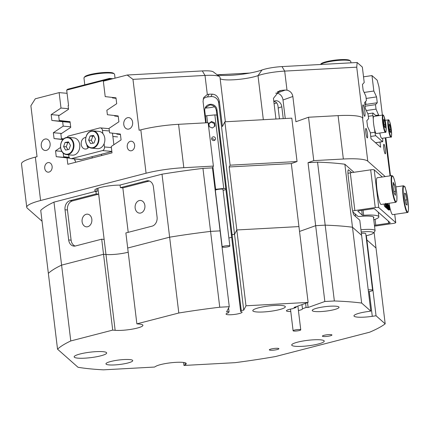 <?xml version="1.0" encoding="UTF-8"?>
<svg xmlns="http://www.w3.org/2000/svg" width="430" height="430" viewBox="0 0 430 430"><rect width="100%" height="100%" fill="white"/><g stroke="black" fill="none" stroke-linecap="round" stroke-linejoin="round"><path stroke-width="0.64" d="M82.108 221.762A6.359 4.907 -85 0 0 86.414 226.841A6.359 4.907 -85 0 0 91.832 219.246A6.359 4.907 -85 0 0 87.526 214.167A6.359 4.907 -85 0 0 82.108 221.762M135.149 208.045A6.359 4.907 -85 0 0 139.454 213.119A6.359 4.907 -85 0 0 144.878 205.529A6.359 4.907 -85 0 0 140.572 200.45A6.359 4.907 -85 0 0 135.149 208.045M362.92 109.704A5.784 0.844 81.7 0 0 364.721 116.277A5.784 0.844 81.7 0 0 364.844 111.408A5.784 0.844 81.7 0 0 363.044 104.834A5.784 0.844 81.7 0 0 362.92 109.704M383.791 148.355A4.816 0.699 81.7 0 0 385.291 153.832A4.816 0.699 81.7 0 0 385.393 149.774A4.816 0.699 81.7 0 0 383.893 144.297A4.816 0.699 81.7 0 0 383.791 148.355M365.822 132.483A4.816 0.699 81.7 0 0 367.322 137.96A4.816 0.699 81.7 0 0 367.424 133.897A4.816 0.699 81.7 0 0 365.925 128.425A4.816 0.699 81.7 0 0 365.822 132.483M41.269 145.867A5.784 4.461 -85 0 0 45.182 150.484A5.784 4.461 -85 0 0 50.106 143.582A5.784 4.461 -85 0 0 46.193 138.965A5.784 4.461 -85 0 0 41.269 145.867M123.781 124.528A5.784 4.461 -85 0 0 127.694 129.145A5.784 4.461 -85 0 0 132.623 122.238A5.784 4.461 -85 0 0 128.704 117.621A5.784 4.461 -85 0 0 123.781 124.528M127.258 146.969A4.816 3.72 -85 0 0 130.521 150.817A4.816 3.72 -85 0 0 134.622 145.066A4.816 3.72 -85 0 0 131.36 141.217A4.816 3.72 -85 0 0 127.258 146.969M44.741 168.313A4.816 3.72 -85 0 0 48.004 172.161A4.816 3.72 -85 0 0 52.111 166.405A4.816 3.72 -85 0 0 48.848 162.561A4.816 3.72 -85 0 0 44.741 168.313M217.392 74.987A26.983 4.531 173.1 0 0 257.269 71.412A26.983 4.531 173.1 0 0 261.988 69.993A17.345 2.913 -6.9 0 1 265.025 69.079A17.345 2.913 -6.9 0 1 282.005 66.591L357.158 62.5L362.35 67.085L364.215 82.512L362.442 84.436L363.151 90.284L365.871 96.175L366.408 100.62L364.635 102.544L365.339 108.392L368.058 114.278L368.596 118.728L366.822 120.653L367.532 126.495L370.252 132.386L371.02 138.761L380.647 147.264L380.023 142.077M357.158 62.5L356.733 67.177L284.687 71.1A23.129 3.881 173.1 0 0 262.047 74.417A23.129 3.881 173.1 0 0 258 75.632A21.199 3.558 -6.9 0 1 254.286 76.75A21.199 3.558 -6.9 0 1 220.187 78.679A21.199 3.558 -6.9 0 1 220.149 78.647M273.819 101.426A6.165 4.886 -109.7 0 1 274.732 100.953A6.165 4.886 -109.7 0 1 276.082 100.727A6.165 4.886 -109.7 0 1 281.806 106.774L278.172 108.075C278.108 104.194 276.748 101.985 274.087 101.437M278.172 108.075L279.473 118.825M274.087 103.668A8.095 1.36 173.1 0 0 274.566 103.549A8.095 1.36 173.1 0 0 276.71 102.829M206.201 122.808L204.766 110.972A6.165 6.042 -152.7 0 1 210.136 104.313A6.165 6.042 -152.7 0 1 216.962 109.731L216.376 110.865C215.726 107.043 213.538 105.07 209.813 104.936L205.185 107.957M216.376 110.865L231.485 235.731L232.071 234.597L234.549 234.345L236.812 229.964L229.19 166.964L291.32 163.583L298.941 226.583L236.812 229.964L234.549 234.345L232.071 234.597L231.485 235.731L240.66 311.556A8.095 1.36 -6.9 0 1 242.117 312.142A8.095 1.36 -6.9 0 1 234.243 314.464A8.095 1.36 -6.9 0 1 226.046 314.088A8.095 1.36 -6.9 0 1 228.47 312.793L229.056 311.664L226.578 311.911L229.271 306.697L219.746 307.219A169.603 28.466 173.1 0 0 178.805 313.008L169.63 237.183A169.603 28.466 -6.9 0 1 210.571 231.394L219.746 307.219M230.034 237.742A8.095 1.36 173.1 0 0 231.668 237.231A8.095 1.36 -6.9 0 1 228.873 238.01A8.095 1.36 173.1 0 0 230.034 237.742M205.148 108.043A8.095 1.36 173.1 0 0 214.194 106.839A8.095 1.36 173.1 0 0 214.484 106.758M355.486 216.408L355.185 213.941M53.97 202.127L70.773 340.952A169.603 28.466 173.1 0 0 57.534 349.176L40.732 210.351A169.603 28.466 -6.9 0 1 53.97 202.127L95.906 191.28L97.218 191.366L96.884 188.614M97.218 191.366A15.802 2.655 -6.9 0 1 94.745 190.27A15.802 2.655 -6.9 0 1 100.421 187.491A15.802 2.655 -6.9 0 1 120.083 185.126M178.805 313.008L136.874 323.854L127.694 248.029L169.63 237.183L162.008 174.182A169.603 28.466 -6.9 0 1 202.949 168.393L212.468 167.877L220.095 230.872L210.571 231.394A169.603 28.466 173.1 0 0 169.63 237.183L127.694 248.029L125.872 232.942L152.096 226.153A7.708 5.95 -85 0 0 157.079 217.085L153.424 186.905A7.708 5.95 -85 0 0 148.205 180.75A7.708 5.95 -85 0 0 146.619 180.885L120.395 187.668L120.078 185.061M95.906 191.28L96.229 193.919L98.669 194.134L104.146 239.402L101.706 239.188L103.533 254.28L105.973 254.495A15.802 2.655 173.1 0 0 128.204 252.211A15.802 2.655 173.1 0 1 128.07 252.249A15.802 2.655 173.1 0 1 105.973 254.495L115.149 330.321A15.802 2.655 173.1 0 0 137.245 328.074A15.802 2.655 173.1 0 0 142.921 325.295A15.802 2.655 173.1 0 0 139.315 324.069L136.874 323.854M183.605 362.469L183.965 365.452L235.033 362.673A169.603 28.466 173.1 0 0 275.571 356.529L369.687 332.186A169.603 28.466 173.1 0 0 385.183 323.838L376.008 248.013L366.876 239.945L366.516 239.999L366.876 239.945L366.355 235.667M351.681 172.618L348.596 169.893A7.708 1.123 81.7 0 0 348.391 169.812A7.708 1.123 81.7 0 0 348.225 176.305L351.88 206.486A7.708 1.123 81.7 0 0 354.073 215.161L359.786 220.208L361.614 235.296L352.482 227.233L361.657 303.059A169.603 28.466 173.1 0 0 334.357 300.978L324.838 301.5L308.036 162.674L313.766 160.626L308.52 117.239L295.91 121.749L292.851 96.476L283.01 99.991L285.251 118.508M343.35 159.014L338.098 115.632A38.544 6.471 -6.9 0 1 362.522 117.777L367.774 161.159A38.544 6.471 173.1 0 0 343.35 159.014L313.766 160.626M338.098 115.632L308.52 117.239M224.863 121.797L291.798 118.153L297.049 161.535L230.109 165.179L224.863 121.797L222.396 126.565L219.338 101.292L218.617 102.689L243.724 310.17L241.246 310.422L216.962 109.731M162.008 174.182L120.072 185.029M212.468 167.877L213.393 166.088L183.814 167.7A38.544 6.471 173.1 0 0 146.076 173.225L140.83 129.844L139.126 130.285L132.967 79.356L127.178 75.019L202.326 70.928A17.345 2.913 -6.9 0 1 213.248 71.837L219.569 76.642A23.129 3.881 173.1 0 0 205.008 75.433L132.967 79.356M67.08 93.31L59.136 92.617L35.303 98.782L30.879 105.758L37.044 156.687L35.341 157.127L40.592 200.509L146.076 173.225M40.592 200.509A38.544 6.471 173.1 0 0 26.751 207.287A38.544 6.471 173.1 0 0 27.283 208.184L42.049 221.224M367.774 161.159L385.221 176.574M334.357 300.978L317.56 162.153L308.036 162.674M317.56 162.153A169.603 28.466 -6.9 0 1 344.855 164.233L352.482 227.233A169.603 28.466 173.1 0 0 325.182 225.153L315.663 225.675L299.533 231.442L315.663 225.675L325.182 225.153A169.603 28.466 -6.9 0 1 352.482 227.233L361.614 235.296L370.789 311.121L361.657 303.059M353.971 172.285L344.855 164.233M356.733 67.177L362.893 118.105L362.522 117.777M128.215 232.334L122.835 187.883L120.395 187.668M96.229 193.919L69.999 200.702A7.708 5.95 -85 0 0 65.021 209.775L68.671 239.951A7.708 5.95 -85 0 0 73.89 246.105A7.708 5.95 -85 0 0 75.476 245.971L101.706 239.188M104.146 239.402L105.973 254.495L103.533 254.28L61.597 265.127A169.603 28.466 173.1 0 0 48.359 273.351A169.603 28.466 -6.9 0 1 61.597 265.127L103.533 254.28L112.708 330.106L70.773 340.952M363.527 76.825L371.977 75.589L377.164 80.173L378.964 86.817L382.388 115.122M60.517 147.506L55.545 150.833L56.249 156.681L67.037 157.917L67.811 164.292L112.015 152.86L111.241 146.485L121.083 139.911L120.379 134.063L109.591 132.827L109.053 128.376L118.895 121.803L118.185 115.955L107.398 114.719L106.86 110.268L116.702 103.694L115.993 97.846L105.205 96.61L103.34 81.184L127.178 75.019M390.069 175.865L385.248 137.853M378.83 115.643L376.035 109.123L375.498 104.678L377.266 102.754L376.562 96.906L373.842 91.015L371.977 75.589M59.136 92.617L61.001 108.043L51.159 114.617L51.869 120.465L62.656 121.701L63.194 126.151L53.352 132.725L54.062 138.573L62.904 139.589M140.83 129.844A38.544 6.471 -6.9 0 1 178.563 124.313L208.142 122.706L213.393 166.088M291.32 163.583L297.049 161.535M230.109 165.179L229.19 166.964M202.949 168.393L210.571 231.394L220.095 230.872L229.271 306.697M385.183 323.838L376.051 315.77L366.876 239.945L376.008 248.013L374.089 232.162M26.751 207.287L21.5 163.905A38.544 6.471 -6.9 0 1 35.341 157.127M385.495 138.068A38.544 6.471 -6.9 0 1 386.027 138.965L390.488 175.8M218.617 102.689A6.939 6.794 27.3 0 0 210.936 96.594L212.2 94.148A23.129 3.881 -6.9 0 0 208.91 94.218L207.314 94.503L203.718 97.535L203.051 101.362L205.653 122.84M275.947 119.013L273.442 98.346L279.414 90.87L281.602 90.375A23.129 3.881 -6.9 0 1 285.3 90.063L286.998 90.166C290.271 91.031 292.223 93.133 292.851 96.476M225.368 121.765L219.983 77.26A23.129 3.881 173.1 0 0 219.569 76.642M212.2 94.148C215.941 94.385 218.316 96.766 219.338 101.292M69.794 158.159L67.037 157.917M61.753 151.376L55.545 150.833M69.488 157.842L56.249 156.681M61.603 133.451L53.352 132.725M63.108 139.368L54.062 138.573M70.676 126.807L63.194 126.151M70.138 122.356L62.656 121.701M59.41 115.342L51.159 114.617M70.101 122.066L51.869 120.465M68.483 108.699L61.001 108.043M364.145 92.439L373.842 91.015M365.156 104.528L377.266 102.754M366.14 98.432L376.562 96.906M365.075 106.205L375.498 104.678M366.333 110.542L376.035 109.123M375.739 115.455L378.755 115.014M283.01 99.991A6.939 5.499 70.3 0 0 276.571 93.186L285.3 90.063M275.694 93.181L276.571 93.186M281.806 106.774L283.236 118.615M208.91 94.218L207.507 96.944L210.936 96.594M207.507 96.944A6.939 6.794 27.3 0 0 203.148 99.126M149.414 181.025A7.708 5.95 -85 0 0 149.059 181.1L122.835 187.883M97.954 188.216L98.669 194.134L72.444 200.917A7.708 5.95 -85 0 0 67.462 209.985L71.111 240.166A7.708 5.95 -85 0 0 75.126 246.051M111.37 79.104L109.715 78.959L66.688 90.09L67.677 89.225L109.521 78.4L112.934 78.701M118.228 116.337L114.654 116.025L114.595 115.541M120.421 134.445L116.847 134.128L116.788 133.649M75.196 160.411L74.739 160.369L74.567 158.966M63.199 153.161L63.624 156.697L69.149 157.31M66.688 90.09L68.558 105.554L68.117 105.667L68.553 109.274L58.679 115.826L59.243 120.481L70.058 121.685L70.746 127.377L60.872 133.934L61.436 138.589L63.672 138.836M116.041 98.228L112.461 97.916L112.402 97.438M101.496 154.225L101.657 155.536M92.068 156.665L92.224 157.977M74.739 160.369L75.18 160.256L75.567 162.282M109.521 78.4L109.779 79.518M116.847 134.128L120.432 134.531M114.654 116.025L118.239 116.422M112.461 97.916L116.052 98.314M364.903 104.796L365.849 103.791L365.575 101.523M217.172 74.82L249.701 73.052M366 235.737A13.491 2.263 173.1 0 0 373.256 233.189A13.491 2.263 173.1 0 0 373.412 232.834A13.491 2.263 173.1 0 0 361.211 231.99M360.942 229.781A15.421 2.585 -6.9 0 1 375.094 230.663A15.421 2.585 -6.9 0 1 375.094 230.722A15.421 2.585 -6.9 0 1 374.922 231.13L373.256 233.189M368.44 291.744A5.784 0.973 173.1 0 0 372.6 290.315A5.784 0.973 173.1 0 0 372.6 290.293A5.784 0.973 173.1 0 0 368.22 289.879M365.753 233.732A5.784 0.973 173.1 0 0 365.753 233.71A5.784 0.973 173.1 0 0 361.372 233.291M374.207 169.85L378.771 207.572A3.085 0.516 173.1 0 0 375.239 207.561L370.676 169.839A3.085 0.516 -6.9 0 1 374.207 169.85L382.302 176.999M378.771 207.572L395.713 222.541L394.724 214.35M389.773 209.878L389.419 209.566L388.93 205.61L389.327 209.485L388.978 209.174L388.483 205.218L388.887 209.093L388.537 208.786L388.204 204.486L388.344 205.411L388.489 204.739L389.198 206.045L389.773 209.878L388.639 210.044L388.279 209.641M389.327 209.485L388.199 209.652L387.833 209.249M388.887 209.093L387.752 209.259L387.392 208.867M387.731 203.476L388.365 208.727L387.231 208.894L387.043 208.184M387.059 203.573L387.742 208.082L386.608 208.249L386.204 207.733L387.441 207.427L386.301 207.427M386.516 203.6L386.86 207.341L385.726 207.507L385.387 206.825M386.344 206.448L386.188 205.83L386.317 206.905L385.183 207.072L385.027 206.454M384.608 206.497L383.958 204.03M352.826 211.856L357.835 216.279A3.085 0.516 173.1 0 0 360.421 216.408A15.802 2.655 -6.9 0 1 373.88 217.413A15.802 2.655 -6.9 0 1 373.562 218.037M375.239 207.561L354.863 210.549A3.085 0.516 173.1 0 0 352.648 211.087M370.676 169.839L350.3 172.822L354.863 210.549M394.756 214.344L395.756 222.611A3.085 0.516 173.1 0 1 393.208 223.433L374.546 226.169M363.07 210.205L363.683 215.274A1.93 0.322 -6.9 0 1 362.302 215.177L357.905 211.291A1.93 0.322 -6.9 0 1 357.878 211.248A1.93 0.322 -6.9 0 1 359.469 210.732L372.299 208.851A1.93 0.322 -6.9 0 1 374.508 208.856L390.166 222.692A1.93 0.322 -6.9 0 1 390.193 222.735A1.93 0.322 -6.9 0 1 388.602 223.251L375.772 225.132A1.93 0.322 -6.9 0 1 374.439 225.245M363.683 215.274A20.817 3.494 -6.9 0 1 378.851 216.811A20.817 3.494 -6.9 0 1 373.777 219.789M347.972 173.419A3.085 0.516 -6.9 0 1 350.3 172.822M385.619 203.277L385.678 206.341L385.092 203.863M386.188 205.83L386.161 206.287L384.549 206.507M385.215 203.841L385.667 206.083L385.543 203.799M385.296 205.04L384.162 205.207M385.812 205.873L386.172 205.825L385.812 205.884M385.629 207.464L386.763 207.303L386.516 206.658L386.812 206.943L386.86 205.868L386.355 203.804L385.688 203.901M386.366 203.981L385.71 204.078M386.387 204.003L385.71 204.105M386.656 204.68L385.774 204.809M386.747 205.121L385.801 205.255M386.86 205.868L386.248 205.954M386.522 206.384L386.366 206.679M387.376 207.599L386.995 203.583M387.742 208.082L387.36 207.749L386.226 207.91M388.365 208.727L387.199 208.867M388.333 208.7L387.129 203.562M387.279 203.541L388.086 206.97L387.661 203.487M388.204 204.486L387.855 204.535M388.537 208.786L387.403 208.953M388.736 206.389L388.467 206.427M388.978 209.174L387.844 209.34M389.064 206.002L388.881 205.615M389.419 209.566L388.29 209.732M388.656 205.148L388.93 205.126M229.824 246.073A3.854 0.645 173.1 0 0 229.84 245.998A3.854 0.645 173.1 0 0 226.153 245.793A3.854 0.645 173.1 0 0 222.202 246.847A3.854 0.645 173.1 0 0 222.186 246.922A3.854 0.645 173.1 0 0 225.874 247.126A3.854 0.645 173.1 0 0 229.824 246.073M222.976 189.485A3.854 0.645 173.1 0 0 222.993 189.41A3.854 0.645 173.1 0 0 219.305 189.205A3.854 0.645 173.1 0 0 215.355 190.259A3.854 0.645 173.1 0 0 215.339 190.339L222.186 246.922M211.705 138.895A1.93 1.887 27.3 0 0 215.322 139.583A1.93 1.887 27.3 0 0 213.947 136.837A1.93 1.887 27.3 0 0 211.705 138.895M225.874 189.35A6.939 1.166 -6.9 0 1 223.111 190.372M215.075 189.41A6.939 1.166 -6.9 0 1 215.618 189.286L223.75 188.458A6.939 1.166 -6.9 0 1 225.804 188.781M205.384 116.057A6.939 1.166 -6.9 0 1 206.717 115.724L207.566 122.738M212.92 166.996L215.618 189.286M211.528 121.475L208.867 123.399L209.265 126.667L212.318 128.011L214.978 126.087L214.586 122.819L211.528 121.475L211.173 122.163L208.916 123.797M206.717 115.724L214.844 114.896L223.75 188.458M214.844 114.896A6.939 1.166 -6.9 0 1 216.903 115.219M214.468 140.411A1.93 1.887 27.3 0 0 211.721 138.992M214.575 126.377L214.226 123.507L211.173 122.163M214.226 123.507L214.586 122.819M300.054 330.31A3.854 0.645 173.1 0 0 300.758 329.837A3.854 0.645 173.1 0 0 298.054 329.541A3.854 0.645 173.1 0 0 293.808 330.288A3.854 0.645 173.1 0 0 293.104 330.761A3.854 0.645 173.1 0 0 295.808 331.052A3.854 0.645 173.1 0 0 300.054 330.31M373.552 123.152A8.675 1.263 81.7 0 0 376.315 133.542L385.366 132.214A8.675 1.263 -98.3 0 1 382.603 121.824A8.675 1.263 -98.3 0 1 382.856 115.052L373.799 116.38A8.675 1.263 81.7 0 0 373.552 123.152M383.721 122.652L384.517 126.829L385.285 127.753L385.258 124.506L384.458 120.33L383.689 119.4L383.721 122.652M383.7 120.438L384.458 120.33M384.103 124.673L385.258 124.506M379.798 133.031A8.675 1.263 81.7 0 0 381.77 138.363L390.822 137.036A8.675 1.263 -98.3 0 1 388.059 126.646A8.675 1.263 -98.3 0 1 388.312 119.873L385.146 120.335M389.171 127.473L389.972 131.65L390.741 132.574L390.714 129.322L389.913 125.146L389.145 124.222L389.171 127.473M389.155 125.259L389.913 125.146M389.558 129.494L390.714 129.322M370.316 132.913L374.906 132.241L374.514 129.032M373.283 118.847L372.896 115.643L368.306 116.315M367.838 113.794L372.96 113.042A3.085 0.446 81.7 0 1 373.046 113.079L376.358 116.003M382.566 138.245L382.668 139.1A3.085 0.446 81.7 0 1 382.603 141.696A3.085 0.446 81.7 0 1 382.523 141.663L375.782 135.713L370.741 136.45M374.906 132.241A3.085 0.446 81.7 0 0 375.782 135.713M372.96 113.042A3.085 0.446 81.7 0 0 372.896 115.643M104.85 138.858A8.675 6.692 -85 0 0 98.927 131.392L93.063 130.876A8.675 6.692 95 0 1 98.986 138.342A8.675 6.692 95 0 1 91.547 148.156L97.411 148.673A8.675 6.692 -85 0 0 104.85 138.858M95.476 138.895L93.504 135.396L90.085 135.998L88.644 140.094L90.622 143.593L94.036 142.991L95.476 138.895M93.864 136.041L92.772 136.235L91.332 140.33L92.944 143.185M91.332 140.33L88.644 140.094M92.772 136.235L90.085 135.998M79.803 145.335A8.675 6.692 -85 0 0 73.879 137.869L68.015 137.353A8.675 6.692 95 0 1 73.939 144.819A8.675 6.692 95 0 1 66.499 154.633L72.358 155.149A8.675 6.692 -85 0 0 79.803 145.335M70.429 145.372L68.451 141.873L65.037 142.475L63.597 146.576L65.575 150.07L68.988 149.468L70.429 145.372M68.816 142.518L67.725 142.712L66.284 146.807L67.897 149.661M66.284 146.807L63.597 146.576M67.725 142.712L65.037 142.475M85.769 137.498A5.784 4.461 -85 0 0 81.222 144.416A5.784 4.461 -85 0 0 85.14 149.033A5.784 4.461 -85 0 0 88.822 147.141M88.059 147.979A5.784 4.461 95 0 1 86.849 144.985M87.414 146.936A10.599 8.181 95 0 1 87.311 146.227A10.599 8.181 95 0 1 87.247 145.576M112.472 133.155L113.875 144.727M109.365 130.967L102.469 130.36L102.856 133.569M104.087 143.749L104.474 146.958L111.375 147.565M111.854 151.548L81.313 159.449A3.085 2.381 95 0 1 80.679 159.503L70.907 158.643A3.085 2.381 -85 0 0 71.541 158.589L81.313 159.449M111.838 151.408L102.485 150.586L71.541 158.589M70.907 158.643A3.085 2.381 -85 0 1 68.821 156.181L68.655 154.822M67.204 137.347A3.085 2.381 -85 0 1 68.8 135.955L99.744 127.952A3.085 2.381 -85 0 1 100.378 127.898A3.085 2.381 -85 0 1 102.469 130.36M102.485 150.586A3.085 2.381 -85 0 0 104.474 146.958M84.135 77.556L84.801 76.728A14.647 2.456 -6.9 0 1 89.553 74.686A14.647 2.456 -6.9 0 1 103.867 72.514A14.647 2.456 -6.9 0 1 113.461 73.261L114.299 73.901A15.421 2.585 173.1 0 0 104.205 73.116A15.421 2.585 173.1 0 0 89.139 75.4A15.421 2.585 173.1 0 0 84.135 77.556A15.421 2.585 173.1 0 0 83.963 78.018L84.785 84.801M115.041 78.153L114.579 74.315A15.421 2.585 173.1 0 0 114.299 73.901M320.495 64.495L321 63.877A14.647 2.456 -6.9 0 1 334.191 60.227A14.647 2.456 -6.9 0 1 349.208 60.162A14.647 2.456 -6.9 0 1 349.654 60.404L350.498 61.049A15.421 2.585 173.1 0 0 350.031 60.791A15.421 2.585 173.1 0 0 334.76 60.791A15.421 2.585 173.1 0 0 320.533 64.495M350.944 62.839L350.778 61.458A15.421 2.585 173.1 0 0 350.498 61.049M324.838 301.5L308.122 307.477L306.09 307.471L302.462 308.767A8.095 1.36 -6.9 0 1 302.489 308.858A8.095 1.36 -6.9 0 1 299.581 310.277A8.095 1.36 -6.9 0 1 298.425 310.551M290.771 311.476A8.095 1.36 -6.9 0 1 286.418 310.799A8.095 1.36 -6.9 0 1 289.325 309.38A8.095 1.36 -6.9 0 1 292.47 308.735L296.103 307.439L294.072 307.428L308.116 302.408L245.987 305.789L243.724 310.17M317.082 308.133A13.491 2.263 173.1 0 0 312.234 310.503A13.491 2.263 173.1 0 0 320.054 311.61A13.491 2.263 173.1 0 0 334.175 309.632A13.491 2.263 173.1 0 0 339.023 307.262A13.491 2.263 173.1 0 0 331.202 306.155A13.491 2.263 173.1 0 0 317.082 308.133M110.795 361.485A13.491 2.263 173.1 0 0 105.952 363.861A13.491 2.263 173.1 0 0 113.773 364.968A13.491 2.263 173.1 0 0 127.893 362.99A13.491 2.263 173.1 0 0 132.741 360.619A13.491 2.263 173.1 0 0 124.92 359.507A13.491 2.263 173.1 0 0 110.795 361.485M80.039 353.998A16.383 2.752 173.1 0 0 74.159 356.879A16.383 2.752 173.1 0 0 83.651 358.222A16.383 2.752 173.1 0 0 100.803 355.82A16.383 2.752 173.1 0 0 106.683 352.944A16.383 2.752 173.1 0 0 97.191 351.595A16.383 2.752 173.1 0 0 80.039 353.998M258.688 307.794A16.383 2.752 173.1 0 0 252.802 310.67A16.383 2.752 173.1 0 0 262.3 312.019A16.383 2.752 173.1 0 0 279.446 309.616A16.383 2.752 173.1 0 0 285.332 306.735A16.383 2.752 173.1 0 0 275.84 305.391A16.383 2.752 173.1 0 0 258.688 307.794M297.592 342.156A16.383 2.752 173.1 0 0 291.707 345.037A16.383 2.752 173.1 0 0 301.204 346.381A16.383 2.752 173.1 0 0 318.35 343.978A16.383 2.752 173.1 0 0 324.236 341.103A16.383 2.752 173.1 0 0 314.744 339.754A16.383 2.752 173.1 0 0 297.592 342.156M271.072 349.015A4.816 0.806 173.1 0 0 269.341 349.864A4.816 0.806 173.1 0 0 272.131 350.262A4.816 0.806 173.1 0 0 277.178 349.552A4.816 0.806 173.1 0 0 278.909 348.708A4.816 0.806 173.1 0 0 276.114 348.311A4.816 0.806 173.1 0 0 271.072 349.015M324.113 335.298A4.816 0.806 173.1 0 0 322.382 336.147A4.816 0.806 173.1 0 0 325.177 336.539A4.816 0.806 173.1 0 0 330.219 335.835A4.816 0.806 173.1 0 0 331.949 334.986A4.816 0.806 173.1 0 0 329.16 334.594A4.816 0.806 173.1 0 0 324.113 335.298M296.103 307.439L296.017 306.735M183.965 365.452L185.298 364.688A15.802 2.655 173.1 0 0 186.271 363.587A15.802 2.655 173.1 0 0 173.199 362.544A15.802 2.655 173.1 0 0 155.87 366.29L154.537 367.053L103.469 369.838A169.603 28.466 173.1 0 1 78.029 367.279L57.534 349.176M370.789 311.121L367.016 311.675A15.802 2.655 173.1 0 0 353.954 315.899A15.802 2.655 173.1 0 0 372.278 316.324L376.051 315.77M241.246 310.422L240.66 311.556M112.708 330.106L115.149 330.321M308.116 302.408L298.941 226.583L236.812 229.964L245.987 305.789M229.056 311.664L228.609 307.982M308.122 307.477L307.531 302.618M306.09 307.471L305.59 303.311M302.462 308.767L301.957 304.612M391.945 175.585L377.228 177.746A13.491 1.962 81.7 0 0 376.632 186.174A13.491 1.962 81.7 0 0 381.141 204.444L395.853 202.283A13.491 1.962 -98.3 0 1 391.348 184.018A13.491 1.962 -98.3 0 1 391.945 175.585L393.283 176.821C394.912 180.81 396.068 186.426 396.761 193.683C396.998 198.321 396.96 200.875 396.643 201.342L395.853 202.283M395.53 191.302L394.455 184.809L393.203 182.39L393.025 186.464L394.095 192.957L395.347 195.37L395.53 191.302L393.864 191.543M393.09 185.007L394.455 184.809M406.904 199.848L405.657 193.822L404.576 193.059L404.748 198.321L406.001 204.347L407.076 205.11L406.904 199.848L405.119 200.111M389.059 203.282A13.491 1.962 81.7 0 0 392.692 214.645L407.409 212.49A13.491 1.962 -98.3 0 1 403.259 197.585A13.491 1.962 -98.3 0 1 403.496 185.792L404.512 186.453C404.936 185.615 406.087 190.334 407.962 200.6A13.104 1.908 81.7 0 0 404.205 186.201A13.104 1.908 81.7 0 0 403.7 197.574A13.104 1.908 81.7 0 0 407.452 211.969A13.104 1.908 81.7 0 0 407.957 200.595C409.312 214.446 407.398 212.302 407.409 212.49M404.608 193.978L405.657 193.822M282.005 66.591L284.687 71.1L286.998 90.166M263.332 119.701L258 75.632L261.988 69.993M178.563 124.313L183.814 167.7M207.314 94.503L205.008 75.433L202.326 70.928M281.602 90.375L277.307 91.907M348.219 169.947L348.596 169.893M149.059 181.1L146.619 180.885M72.444 200.917L69.999 200.702M71.111 240.166L68.671 239.951M67.462 209.985L65.021 209.775M362.302 215.177L361.727 210.399M375.073 219.359L375.772 225.132M388.602 223.251L388.338 221.074M387.371 206.717L387.005 206.771M388.967 208.281L388.698 208.324M389.177 206.782L388.908 206.819M389.408 208.674L389.139 208.711M383.049 121.851A8.288 1.204 81.7 0 0 385.382 131.596A8.288 1.204 81.7 0 0 385.93 125.307A8.288 1.204 81.7 0 0 383.598 115.562A8.288 1.204 81.7 0 0 383.049 121.851M388.505 126.667A8.288 1.204 81.7 0 0 390.838 136.417A8.288 1.204 81.7 0 0 391.381 130.129A8.288 1.204 81.7 0 0 389.053 120.379A8.288 1.204 81.7 0 0 388.505 126.667M375.476 142.696L382.523 141.663M98.448 138.374A8.288 6.396 -85 0 0 91.482 131.295A8.288 6.396 -85 0 0 85.677 140.615A8.288 6.396 -85 0 0 92.638 147.694A8.288 6.396 -85 0 0 98.448 138.374M85.624 140.691A8.675 6.692 95 0 1 93.063 130.876C88.306 131.188 85.796 134.45 85.538 140.664C86.129 145.103 88.134 147.603 91.547 148.156M73.396 144.851A8.288 6.396 -85 0 0 66.435 137.777A8.288 6.396 -85 0 0 60.63 147.098A8.288 6.396 -85 0 0 67.591 154.171A8.288 6.396 -85 0 0 73.396 144.851M60.576 147.167A8.675 6.692 95 0 1 68.015 137.353C63.258 137.67 60.748 140.932 60.485 147.146C61.081 151.586 63.086 154.08 66.499 154.633M185.061 362.753L185.298 364.688M369.284 291.588L372.278 316.324M396.756 193.661A13.104 1.908 81.7 0 0 393.256 176.821A13.104 1.908 81.7 0 0 391.8 184.099A13.104 1.908 81.7 0 0 395.294 200.939A13.104 1.908 81.7 0 0 396.756 193.661M373.423 216.881L375.094 230.663M372.6 290.293L365.753 233.71M378.292 212.205L378.851 216.811M384.576 206.518L385.71 206.357M385.205 207.077L386.333 206.911M229.84 245.998L222.993 189.41M300.758 329.837L297.882 306.069M293.104 330.761L290.481 309.106M385.366 132.214C386.097 133.241 386.285 130.94 385.936 125.323L384.124 116.557C383.506 115.192 383.082 114.692 382.856 115.052M390.822 137.036C391.553 138.057 391.741 135.762 391.386 130.139L389.58 121.373C388.962 120.013 388.537 119.513 388.312 119.873M375.519 142.733L382.603 141.696M117.578 136.901L112.875 136.487M109.086 128.661L100.378 127.898M395.901 186.905L403.496 185.792"/></g></svg>
